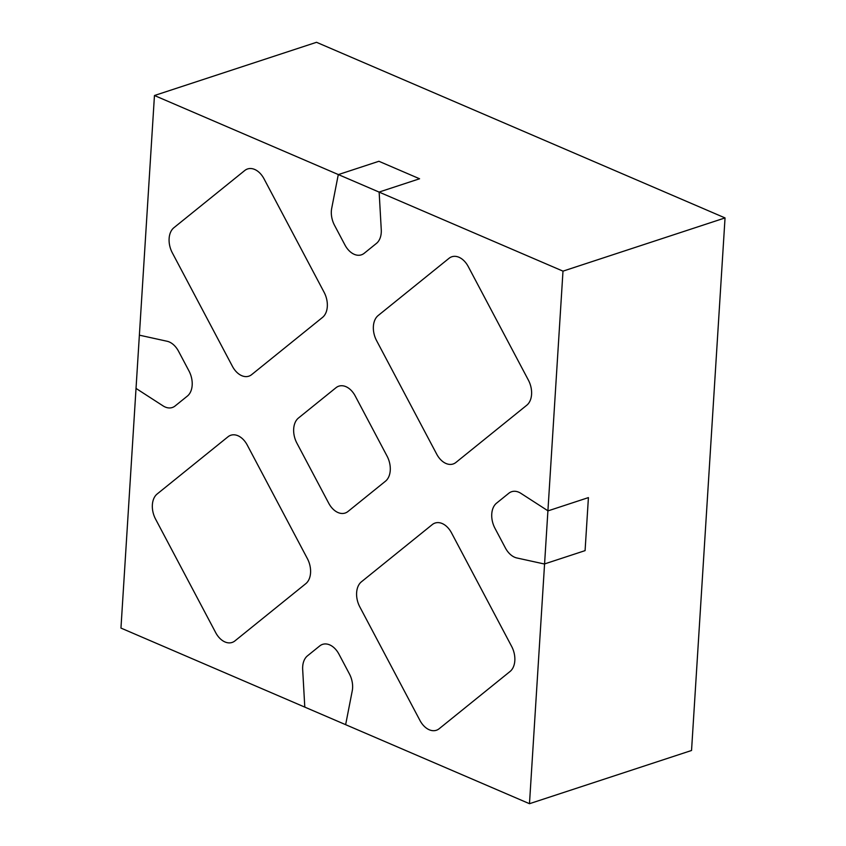 <?xml version="1.0" encoding="UTF-8"?>
<svg xmlns="http://www.w3.org/2000/svg" width="846" height="846" viewBox="0 0 846 846"><rect width="100%" height="100%" fill="white"/><g stroke="black" fill="none" stroke-linecap="round" stroke-linejoin="round"><path stroke-width="1.27" d="M528.38 380.108A19.215 12.923 71.8 0 1 526.794 405.213L455.952 462.424A19.215 12.923 71.8 0 1 453.107 463.989A19.215 12.923 71.8 0 1 436.695 454.143L376.586 340.642A19.215 12.923 71.8 0 1 378.162 315.537L449.015 258.326A19.215 12.923 71.8 0 1 451.859 256.761A19.215 12.923 71.8 0 1 468.272 266.606L528.38 380.108L468.272 266.606A19.215 12.923 -108.2 0 0 451.859 256.761A19.215 12.923 -108.2 0 0 449.015 258.326L378.162 315.537A19.215 12.923 -108.2 0 0 376.586 340.642L436.695 454.143A19.215 12.923 -108.2 0 0 453.107 463.989A19.215 12.923 -108.2 0 0 455.952 462.424L526.794 405.213A19.215 12.923 -108.2 0 0 528.38 380.108M439.201 728.702A19.215 12.923 71.8 0 1 436.346 730.267A19.215 12.923 71.8 0 1 419.933 720.422L359.825 606.92A19.215 12.923 71.8 0 1 361.411 581.815L432.253 524.605A19.215 12.923 71.8 0 1 435.108 523.04A19.215 12.923 71.8 0 1 451.521 532.885L511.629 646.386A19.215 12.923 71.8 0 1 510.043 671.491L439.201 728.702L510.043 671.491A19.215 12.923 -108.2 0 0 511.629 646.386L451.521 532.885A19.215 12.923 -108.2 0 0 435.108 523.04A19.215 12.923 -108.2 0 0 432.253 524.605L361.411 581.815A19.215 12.923 -108.2 0 0 359.825 606.92L419.933 720.422A19.215 12.923 -108.2 0 0 436.346 730.267A19.215 12.923 -108.2 0 0 439.201 728.702M508.806 493.26A19.215 12.923 71.8 0 1 511.65 491.706A19.215 12.923 71.8 0 1 520.893 493.345L546.431 509.831L520.893 493.345A19.215 12.923 71.8 0 0 511.65 491.706L511.65 491.706A19.215 12.923 71.8 0 0 508.806 493.26L496.539 503.169L508.806 493.26M588.414 497.607L585.083 550.63L544.57 563.933A19.215 12.923 71.8 0 1 543.037 563.711L516.821 557.958A19.215 12.923 71.8 0 1 505.369 547.922L494.963 528.274A19.215 12.923 71.8 0 1 496.539 503.169A19.215 12.923 71.8 0 0 494.963 528.274L505.369 547.922A19.215 12.923 71.8 0 0 516.821 557.958L543.037 563.711A19.215 12.923 71.8 0 0 544.57 563.933L529.48 803.7L304.877 707.15A19.215 12.923 71.8 0 1 304.676 705.046L302.678 669.546A19.215 12.923 71.8 0 1 307.468 655.84L319.725 645.942A19.215 12.923 71.8 0 1 322.569 644.377A19.215 12.923 71.8 0 1 338.992 654.222L349.387 673.871A19.215 12.923 71.8 0 1 352.243 690.854L346.003 722.812L352.243 690.854A19.215 12.923 71.8 0 0 349.387 673.871L338.992 654.222A19.215 12.923 71.8 0 0 322.569 644.377L322.569 644.377A19.215 12.923 71.8 0 0 319.725 645.942L307.468 655.84A19.215 12.923 71.8 0 0 302.678 669.546L304.676 705.046A19.215 12.923 71.8 0 0 304.877 707.15L120.957 628.081L139.368 335.28A19.215 12.923 71.8 0 1 140.901 335.502L167.117 341.266A19.215 12.923 71.8 0 1 178.569 351.302L188.975 370.95A19.215 12.923 71.8 0 1 187.4 396.055L175.133 405.953A19.215 12.923 71.8 0 1 172.288 407.518A19.215 12.923 71.8 0 1 163.056 405.879L137.517 389.382L163.056 405.879A19.215 12.923 71.8 0 0 172.288 407.518A19.215 12.923 71.8 0 0 175.133 405.953L187.4 396.055A19.215 12.923 71.8 0 0 188.975 370.95L178.569 351.302A19.215 12.923 71.8 0 0 167.117 341.266L140.901 335.502A19.215 12.923 71.8 0 0 139.368 335.28L154.458 95.513L379.061 192.074A19.215 12.923 71.8 0 1 379.262 194.178L381.26 229.678A19.215 12.923 71.8 0 1 376.481 243.373L364.214 253.282A19.215 12.923 71.8 0 1 361.369 254.836A19.215 12.923 71.8 0 1 344.957 245.002L334.551 225.353A19.215 12.923 71.8 0 1 331.695 208.37L337.935 176.402L331.695 208.37A19.215 12.923 71.8 0 0 334.551 225.353L344.957 245.002A19.215 12.923 71.8 0 0 361.369 254.836A19.215 12.923 71.8 0 0 364.214 253.282L376.481 243.373A19.215 12.923 71.8 0 0 381.26 229.678L379.262 194.178A19.215 12.923 71.8 0 0 379.061 192.074L562.992 271.143L544.57 563.933L585.083 550.63L588.414 497.607L547.901 510.91A19.215 12.923 71.8 0 0 546.431 509.831A19.215 12.923 71.8 0 1 547.901 510.91L588.414 497.607M155.569 519.106A19.215 12.923 71.8 0 1 157.145 494.001L227.997 436.79A19.215 12.923 71.8 0 1 230.842 435.235A19.215 12.923 71.8 0 1 247.254 445.07L307.362 558.582A19.215 12.923 71.8 0 1 305.776 583.687L234.934 640.898A19.215 12.923 71.8 0 1 232.09 642.452A19.215 12.923 71.8 0 1 215.677 632.618L155.569 519.106L215.677 632.618A19.215 12.923 -108.2 0 0 232.09 642.452A19.215 12.923 -108.2 0 0 234.934 640.898L305.776 583.687A19.215 12.923 -108.2 0 0 307.362 558.582L247.254 445.07A19.215 12.923 -108.2 0 0 230.842 435.235A19.215 12.923 -108.2 0 0 227.997 436.79L157.145 494.001A19.215 12.923 -108.2 0 0 155.569 519.106M137.517 389.382A19.215 12.923 71.8 0 1 136.037 388.314A19.215 12.923 71.8 0 0 137.517 389.382M244.748 170.511A19.215 12.923 71.8 0 1 247.592 168.957A19.215 12.923 71.8 0 1 264.005 178.792L324.113 292.304A19.215 12.923 71.8 0 1 322.527 317.409L251.685 374.609A19.215 12.923 71.8 0 1 248.84 376.174A19.215 12.923 71.8 0 1 232.428 366.339L172.32 252.827A19.215 12.923 71.8 0 1 173.895 227.722L244.748 170.511L173.895 227.722A19.215 12.923 -108.2 0 0 172.32 252.827L232.428 366.339A19.215 12.923 -108.2 0 0 248.84 376.174A19.215 12.923 -108.2 0 0 251.685 374.609L322.527 317.409A19.215 12.923 -108.2 0 0 324.113 292.304L264.005 178.792A19.215 12.923 -108.2 0 0 247.592 168.957A19.215 12.923 -108.2 0 0 244.748 170.511M335.978 387.732A19.215 12.923 71.8 0 1 338.823 386.167A19.215 12.923 71.8 0 1 355.235 396.002L387.056 456.1L355.235 396.002A19.215 12.923 71.8 0 0 338.823 386.167L338.823 386.167A19.215 12.923 71.8 0 0 335.978 387.732L298.469 418.019L335.978 387.732M296.883 443.124A19.215 12.923 71.8 0 1 298.469 418.019A19.215 12.923 71.8 0 0 296.883 443.124L328.713 503.211L296.883 443.124M347.97 511.492A19.215 12.923 71.8 0 1 345.126 513.046A19.215 12.923 71.8 0 1 328.713 503.211A19.215 12.923 71.8 0 0 345.126 513.046A19.215 12.923 71.8 0 0 347.97 511.492L385.48 481.205L347.97 511.492M387.056 456.1A19.215 12.923 71.8 0 1 385.48 481.205A19.215 12.923 71.8 0 0 387.056 456.1M378.902 161.279L338.389 174.583A19.215 12.923 71.8 0 0 337.935 176.402A19.215 12.923 71.8 0 1 338.389 174.583L378.902 161.279L419.574 178.77L379.061 192.074L419.574 178.77L378.902 161.279M346.003 722.812A19.215 12.923 71.8 0 1 345.559 724.631A19.215 12.923 71.8 0 0 346.003 722.812M154.458 95.513L316.52 42.3L725.043 217.919L691.542 750.487L529.48 803.7M725.043 217.919L562.992 271.143"/></g></svg>
